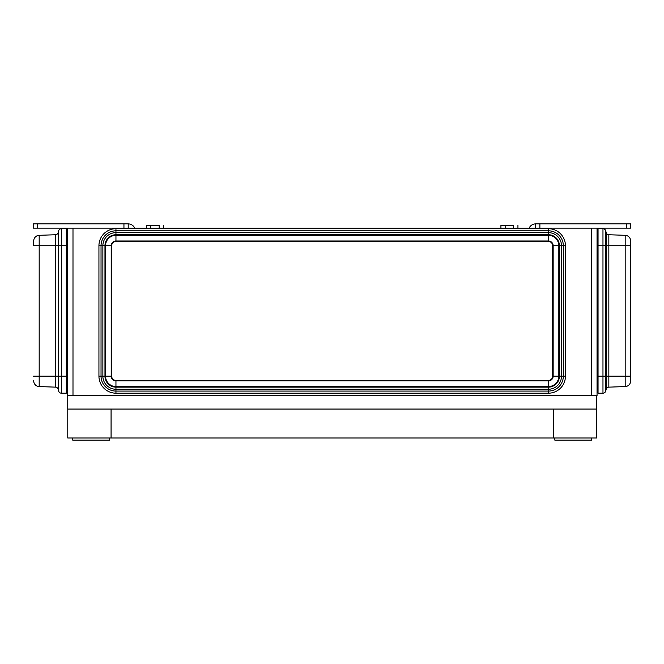 <?xml version="1.0" encoding="UTF-8"?>
<svg xmlns="http://www.w3.org/2000/svg" width="664" height="664" viewBox="0 0 664 664"><rect width="100%" height="100%" fill="white"/><g stroke="black" fill="none" stroke-linecap="round" stroke-linejoin="round"><path stroke-width="1" d="M513.679 228.134L513.679 225.303L500.922 225.303L500.922 228.134M517.937 228.134L517.937 225.303M159.194 228.134L159.194 225.303L146.437 225.303L146.437 228.134M163.452 228.134L163.452 225.303M597.052 395.453L67.313 395.453L67.313 228.134L597.052 228.134L597.052 395.453M109.568 437.991L109.568 440.116L72.7 440.116L72.7 437.991M591.665 437.991L591.665 440.116L554.797 440.116L554.797 437.991M111.071 409.065L111.071 437.991L67.77 437.991L67.77 409.065M553.295 409.065L553.295 437.991L111.071 437.991M596.596 409.065L596.596 437.991L553.295 437.991M67.745 395.453L67.745 409.065L596.629 409.065L596.629 395.453M128.202 228.134L128.202 223.884L33.2 223.884L33.2 228.134L72.99 228.134L72.99 395.453M33.2 223.884L33.2 228.134M128.202 223.884A7.088 7.088 0 0 1 134.701 228.134M626.376 223.884L626.376 228.134L630.626 228.134L630.626 223.884L535.632 223.884L535.632 228.134M626.376 228.134L591.383 228.134L591.383 395.453M529.133 228.134A7.088 7.088 0 0 1 535.632 223.884M553.154 245.721A4.739 4.739 0 0 0 548.423 240.982L548.423 235.313L115.951 235.313L115.951 234.741L548.423 234.741A10.973 10.973 0 0 1 559.395 245.721L561.495 245.721A13.081 13.081 0 0 0 548.423 232.641L548.423 235.313A10.408 10.408 0 0 1 558.822 245.721L559.395 245.721L559.395 376.173L561.495 376.173A13.081 13.081 0 0 1 548.423 389.245L115.951 389.245L115.951 393.188A17.015 17.015 0 0 1 98.936 376.173L101.036 376.173A14.915 14.915 0 0 0 115.951 391.079L548.423 391.079L548.423 393.188L115.951 393.188A17.015 17.015 0 0 1 98.936 376.173L98.936 245.721A17.015 17.015 0 0 1 115.951 228.707L115.951 230.806L548.423 230.806A14.915 14.915 0 0 1 563.329 245.721L563.329 376.173L561.495 376.173L561.495 245.721L565.438 245.721L565.438 376.173A17.015 17.015 0 0 1 548.423 393.188A17.015 17.015 0 0 0 565.438 376.173L563.329 376.173A14.915 14.915 0 0 1 548.423 391.079L548.423 386.572L115.951 386.572L115.951 387.145L548.423 387.145A10.973 10.973 0 0 0 559.395 376.173L558.822 376.173L558.822 245.721L553.154 245.721L553.154 376.173L558.822 376.173A10.408 10.408 0 0 1 548.423 386.572L548.423 380.904L115.951 380.904L115.951 386.572A10.408 10.408 0 0 1 105.543 376.173L105.543 245.721L101.036 245.721A14.915 14.915 0 0 1 115.951 230.806L115.951 232.641L548.423 232.641L548.423 228.707L115.951 228.707M111.693 376.173L111.693 245.721A4.258 4.258 0 0 1 115.951 241.464L548.423 241.464A4.258 4.258 0 0 1 552.672 245.721L552.672 376.173A4.258 4.258 0 0 1 548.423 380.422L115.951 380.422A4.258 4.258 0 0 1 111.693 376.173M548.423 228.707A17.015 17.015 0 0 1 565.438 245.721M66.325 390.349L67.313 390.349M67.313 231.537L66.325 231.537M55.535 387.145L39.184 386.572L55.535 387.145L55.535 376.173L58.175 376.173L58.175 389.245A2.839 2.839 0 0 0 55.535 387.145A2.839 2.839 0 0 1 58.175 389.245L58.664 391.079A2.839 2.839 0 0 0 61.403 393.188L66.325 393.188L66.325 228.707L61.403 228.707A2.839 2.839 0 0 0 58.664 230.806L58.664 376.173L58.175 376.173L58.175 245.721L67.313 245.721M33.715 380.904A5.669 5.669 0 0 0 39.184 386.572A5.669 5.669 0 0 1 33.715 380.904L33.715 380.422M33.565 376.173L55.535 376.173L55.535 234.741L39.184 235.313A5.669 5.669 0 0 0 33.715 240.982L33.715 245.721L58.175 245.721L58.175 232.641L58.664 230.806L58.175 232.641A2.839 2.839 0 0 1 55.535 234.741A2.839 2.839 0 0 0 58.175 232.641M33.715 241.464L33.565 245.721M598.048 390.349L597.052 390.349M597.052 231.537L598.048 231.537M597.052 376.173L602.97 376.173L602.97 245.721L598.048 245.721L598.048 393.188L602.97 393.188A2.839 2.839 0 0 0 605.709 391.079L606.199 389.245A2.839 2.839 0 0 1 608.838 387.145L625.181 386.572L608.838 387.145A2.839 2.839 0 0 0 606.199 389.245A2.839 2.839 0 0 1 608.838 387.145A2.839 2.839 0 0 0 606.199 389.245L606.199 245.721L605.709 245.721L605.709 230.806L606.199 232.641L605.709 230.806A2.839 2.839 0 0 0 602.97 228.707L598.048 228.707L598.048 245.721L597.052 245.721M630.659 380.904A5.669 5.669 0 0 1 625.181 386.572A5.669 5.669 0 0 0 630.659 380.904L630.659 240.982A5.669 5.669 0 0 0 625.181 235.313L608.838 234.741A2.839 2.839 0 0 1 606.199 232.641A2.839 2.839 0 0 0 608.838 234.741L608.838 245.721L606.199 245.721L606.199 232.641M630.659 380.422L630.659 241.464M608.838 387.145L608.838 376.173L625.181 376.173L625.181 245.721L608.838 245.721L608.838 376.173L605.709 376.173L605.709 391.079A2.839 2.839 0 0 1 602.97 393.188A2.839 2.839 0 0 0 605.709 391.079A2.839 2.839 0 0 1 602.97 393.188L602.97 376.173L605.709 376.173L605.709 245.721L602.97 245.721L602.97 228.707A2.839 2.839 0 0 1 605.709 230.806M123.944 223.884L123.944 228.134M37.458 223.884L37.458 228.134M539.882 223.884L539.882 228.134M548.423 380.904A4.739 4.739 0 0 0 553.154 376.173M548.423 240.982L115.951 240.982A4.739 4.739 0 0 0 111.212 245.721L111.212 376.173A4.739 4.739 0 0 0 115.951 380.904M98.936 245.721L101.036 245.721L101.036 376.173L102.87 376.173A13.081 13.081 0 0 0 115.951 389.245L115.951 387.145A10.973 10.973 0 0 1 104.97 376.173L104.97 245.721A10.973 10.973 0 0 1 115.951 234.741L115.951 232.641A13.081 13.081 0 0 0 102.87 245.721L102.87 376.173L111.212 376.173M111.212 245.721L105.543 245.721A10.408 10.408 0 0 1 115.951 235.313L115.951 240.982M67.313 376.173L61.403 376.173L61.403 228.707A2.839 2.839 0 0 0 58.664 230.806M58.664 391.079A2.839 2.839 0 0 0 61.403 393.188L61.403 376.173L58.664 376.173L58.664 391.079M39.184 386.572L39.184 235.313A5.669 5.669 0 0 0 33.715 240.982M630.8 245.721L625.181 245.721L625.181 235.313A5.669 5.669 0 0 1 630.659 240.982M630.8 376.173L625.181 376.173L625.181 386.572M505.171 228.134L505.171 225.303M150.686 228.134L150.686 225.303"/></g></svg>
